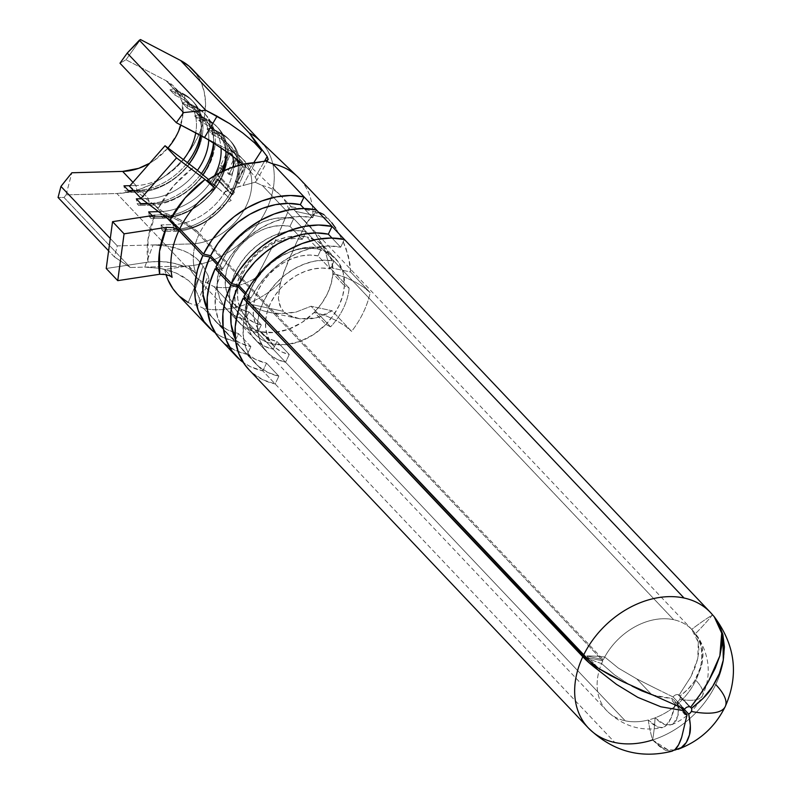 <?xml version="1.0" encoding="UTF-8"?>
<svg xmlns="http://www.w3.org/2000/svg" width="791" height="791" viewBox="0 0 791 791"><rect width="100%" height="100%" fill="white"/><g stroke="black" fill="none" stroke-linecap="round" stroke-linejoin="round"><path stroke-width="0.59" stroke-dasharray="3.96 2.97" d="M261.297 324.972L257.589 332.714L249.007 329.798L241.68 325.042L235.906 318.644L231.882 310.833L229.786 301.935L229.687 292.275L231.595 282.219L235.431 272.163L241.047 262.493L248.226 253.585L256.699 245.764L266.132 239.347L276.178 234.581L286.431 231.634L296.516 230.636L306.028 231.615L302.31 239.366L294.262 238.536L285.729 239.386L277.038 241.868L268.535 245.912L260.546 251.34L253.367 257.965L247.286 265.509L242.53 273.696L239.287 282.209L237.676 290.722L237.765 298.909L239.535 306.443L242.936 313.048L247.83 318.466L254.03 322.491L261.297 324.972A49.793 37.246 -43.4 0 1 245.655 316.41A49.793 37.246 -43.4 0 1 248.433 263.907A49.793 37.246 -43.4 0 1 302.31 239.366L289.971 226.335A49.793 37.246 136.6 0 0 236.094 250.876A49.793 37.246 136.6 0 0 233.315 303.378A49.793 37.246 136.6 0 0 248.957 311.941L261.297 324.972L248.957 311.941L241.69 309.469L235.491 305.445L230.596 300.026L227.195 293.421L225.415 285.877L225.336 277.69L226.948 269.187L230.191 260.674L234.947 252.487L241.028 244.933L248.206 238.318L256.195 232.89L264.698 228.846L273.379 226.355L281.922 225.504L289.971 226.335L293.688 218.593L284.167 217.614L274.091 218.613L263.838 221.549L253.792 226.325L244.36 232.742L235.886 240.553L228.698 249.472L223.082 259.141L219.255 269.187L217.347 279.243L217.446 288.903L219.542 297.811L223.556 305.613L229.341 312.01L236.667 316.766L245.25 319.693L248.957 311.941L245.25 319.693L257.589 332.714A58.801 43.989 -43.4 0 1 239.119 322.609A58.801 43.989 -43.4 0 1 231.239 308.905A58.801 43.989 -43.4 0 1 249.125 252.636A58.801 43.989 -43.4 0 1 306.028 231.615L293.688 218.593A58.801 43.989 136.6 0 0 230.052 247.573A58.801 43.989 136.6 0 0 226.78 309.578A58.801 43.989 136.6 0 0 245.25 319.693L257.589 332.714L261.297 324.972M302.31 239.366L306.028 231.615L293.688 218.593L289.971 226.335L302.31 239.366M321.66 248.117L312.138 247.138L302.063 248.137L291.81 251.083L281.764 255.849L272.331 262.266L263.858 270.077L256.67 278.996L251.054 288.666L247.227 298.721L245.319 308.767L245.418 318.437L247.514 327.336L251.528 335.137L257.312 341.544L264.639 346.29L273.221 349.217L276.929 341.465L269.662 338.993L263.462 334.969L258.568 329.55L255.167 322.946L253.387 315.401L253.308 307.224L254.92 298.711L258.163 290.198L262.919 282.011L268.999 274.467L276.178 267.842L284.167 262.414L292.67 258.37L301.351 255.879L309.894 255.038L317.942 255.869L321.66 248.117A58.801 43.989 136.6 0 0 258.024 277.097A58.801 43.989 136.6 0 0 254.751 339.112A58.801 43.989 136.6 0 0 273.221 349.217L285.561 362.238L276.979 359.322L269.652 354.566L263.878 348.169L259.853 340.367L257.757 331.459L257.658 321.799L259.567 311.743L263.393 301.687L269.009 292.027L276.197 283.109L284.671 275.298L294.104 268.881L304.149 264.105L314.403 261.168L324.488 260.16L334 261.149L330.282 268.891L317.942 255.869A49.793 37.246 136.6 0 0 264.065 280.4A49.793 37.246 136.6 0 0 261.287 332.912A49.793 37.246 136.6 0 0 276.929 341.465L289.269 354.497A49.793 37.246 -43.4 0 1 273.627 345.934A49.793 37.246 -43.4 0 1 276.405 293.431A49.793 37.246 -43.4 0 1 330.282 268.891L322.234 268.06L313.691 268.91L305.01 271.402L296.506 275.436L288.517 280.874L281.339 287.489L275.258 295.033L270.502 303.22L267.259 311.733L265.647 320.246L265.736 328.433L267.506 335.967L270.908 342.582L275.802 348L282.001 352.025L289.269 354.497L285.561 362.238A58.801 43.989 -43.4 0 1 267.091 352.133A58.801 43.989 -43.4 0 1 270.364 290.129A58.801 43.989 -43.4 0 1 334 261.149L321.66 248.117L334 261.149L330.282 268.891L317.942 255.869L321.66 248.117M273.221 349.217L276.929 341.465L289.269 354.497L285.561 362.238L273.221 349.217M290.653 206.303L292.017 207.45L290.653 206.303L288.844 209.615A58.811 43.989 136.6 0 0 280.894 195.693A58.811 43.989 136.6 0 0 262.424 185.588L673.665 619.709A58.811 43.989 -43.4 0 1 691.71 629.369A58.811 43.989 -43.4 0 1 692.145 629.814A58.811 43.989 -43.4 0 1 695.338 633.759A58.811 43.989 -43.4 0 1 695.833 680.26A58.811 43.989 136.6 0 0 695.338 633.759L697.86 636.874L702.21 646.979L702.062 663.807L694.458 681.239C691.769 685.718 686.934 690.681 679.953 696.12A4.509 3.372 -43.4 0 1 679.766 699.274A58.811 17.778 25.6 0 0 702.477 695.665A58.811 17.778 25.6 0 0 695.833 680.26A58.811 43.989 -43.4 0 1 655.037 717.862A58.811 43.989 -43.4 0 1 648.274 720.008A58.811 43.989 -43.4 0 1 625.226 720.809L213.985 286.688A58.811 43.989 136.6 0 0 256.314 277.493L249.541 292.106L248.423 298.434L249.086 301.46L251.024 304.357L256.422 308.154L263.571 310.922L271.432 312.692L279.53 313.493L295.854 312.129L311.071 306.236L330.589 326.841A58.811 43.989 136.6 0 0 349.147 288.102L329.629 267.496L325.21 250.866L329.629 267.496L350.64 272.025L350.008 264.065L346.072 248.611L343.067 241.334L335.77 228.273L328.087 218.395L295.567 211.385L311.644 228.747L321.393 243.015L325.21 250.866L316.815 235.659L311.644 228.747L295.567 211.385L328.087 218.395L323.559 214.391L319.663 212.552L314.6 213.56L309.35 218.988L305.484 225.079L296.704 242.115L283.514 272.915L279.431 286.975L278.373 298.751L279.866 305.623L283.544 311.367L251.024 304.357L249.086 301.46L248.423 298.434L250.836 288.745L276.731 237.962L290.238 206.491L319.673 212.552L316.232 212.759L312.979 214.816A84.044 62.865 136.6 0 0 299.216 178.341M331.854 222.815L323.559 214.391M293.382 209.012L295.567 211.385L293.382 209.012M261.129 331.795L272.648 343.947A55.202 41.29 -43.4 0 1 255.305 334.464A55.202 41.29 -43.4 0 1 258.38 276.247A55.202 41.29 -43.4 0 1 318.12 249.046L306.601 236.885A55.202 41.29 136.6 0 0 246.861 264.085A55.202 41.29 136.6 0 0 243.786 322.303A55.202 41.29 136.6 0 0 261.129 331.795A55.202 41.29 136.6 0 0 314.334 312.277L325.852 324.439A55.202 41.29 -43.4 0 1 272.648 343.947L261.129 331.795L253.071 329.046L246.199 324.587L240.771 318.575L237.003 311.249L235.026 302.894L234.937 293.827L236.727 284.384L240.326 274.952L245.596 265.875L252.339 257.5L260.288 250.164L269.158 244.142L278.58 239.663L288.211 236.904L297.663 235.965L306.601 236.885L318.12 249.046A55.202 41.29 -43.4 0 1 335.453 258.528A55.202 41.29 -43.4 0 1 344.411 285.699L349.147 288.102L336.086 274.319L332.892 273.538L344.411 285.699L332.892 273.538A55.202 41.29 136.6 0 0 323.934 246.377A55.202 41.29 136.6 0 0 306.601 236.885L318.012 241.492L326.624 249.63L331.726 260.605L332.892 273.538L331.192 283.613L327.405 293.728L321.7 303.418L314.334 312.277L317.527 313.058L330.589 326.841L325.852 324.439L314.334 312.277L302.152 322.332L288.468 329.264L274.408 332.507L261.129 331.795M674.209 750.184L667.683 749.67L652.615 739.971A84.044 62.865 136.6 0 0 715.736 684.551A84.044 62.865 136.6 0 0 712.562 614.844A198.175 148.243 136.6 0 0 691.71 629.369L695.902 635.311L698.295 642.262L698.898 650.133L697.761 658.636L694.992 667.653L690.81 676.878L679.093 695.071L690.632 707.263L679.093 695.071A4.509 3.372 136.6 0 0 678.065 694.636A4.509 3.372 136.6 0 0 673.101 696.98A4.509 3.372 -43.4 0 1 678.065 694.636L689.604 706.818L678.065 694.636A4.509 3.372 -43.4 0 1 679.093 695.071L690.81 676.878L697.761 658.636L698.295 642.262L691.71 629.369A58.811 43.989 136.6 0 0 673.665 619.709A58.811 43.989 136.6 0 0 604.729 657.005A58.811 43.989 136.6 0 0 603.325 659.714L586.793 655.937A198.175 148.243 -43.4 0 1 604.729 657.005L618.354 668.108L636.824 678.935L651.319 694.241L636.824 678.935L618.354 668.108L604.729 657.005A198.175 148.243 136.6 0 0 586.793 655.937L598.718 668.514L586.793 655.937L603.325 659.714A58.811 43.989 -43.4 0 1 604.729 657.005A58.811 43.989 -43.4 0 1 673.665 619.709L262.424 185.588L255.157 182.227L242.916 185.588A58.811 43.989 136.6 0 0 223.784 192.618L231.19 200.43A58.811 43.989 136.6 0 0 199.49 233.414L603.325 659.714L199.49 233.414L193.063 227.798L184.491 222.133L174.663 217.011L164.617 212.967L179.695 228.886L164.617 212.967L158.368 208.073A93.061 69.608 -43.4 0 1 193.568 167.306L173.526 185.895L158.368 208.073L164.617 212.967A34.25 10.135 26.1 0 1 199.49 233.414A58.811 43.989 136.6 0 1 231.19 200.43L223.784 192.618L233.266 188.288L242.916 185.588L255.236 162.61L242.916 185.588L255.157 182.227L256.867 180.368L255.275 177.214M673.101 696.98L684.64 709.161L673.101 696.98L655.739 688.447L673.101 696.98M292.017 207.45L280.894 195.693M177.194 293.936A84.044 62.865 136.6 0 0 188.179 302.558L193.666 304.861L196.722 305.099L203.594 308.381L234.848 341.386A84.044 62.865 -43.4 0 1 215.251 332.863L222.666 337.243L234.848 341.386L203.594 308.381A84.044 62.865 136.6 0 0 207.133 309.034A84.044 62.865 136.6 0 0 280.459 282.694A84.044 62.865 -43.4 0 1 203.594 308.381L196.722 305.099L199.668 302.567L199.273 298.256L195.337 289.012L192.767 284.819L188.545 280.528L182.869 276.494L176.027 272.994L168.354 270.235L160.286 268.347L144.733 267.121L185.549 266.033L116.85 193.518A79.308 59.325 136.6 0 0 192.945 145.979A79.308 59.325 136.6 0 0 192.569 69.499M180.842 125.057A54.075 40.45 136.6 0 0 174.247 86.852A54.075 40.45 136.6 0 0 166.08 80.712L125.987 59.77L119.975 63.211L125.987 59.77L166.08 80.712L179.448 94.821L169.956 89.867L174.89 95.078L184.382 100.032L191.788 107.853L182.296 102.899L187.24 108.11L196.722 113.064L204.127 120.875L194.635 115.921L199.579 121.132L209.061 126.085L216.467 133.906L206.975 128.953L211.919 134.163L221.401 139.117L234.779 153.227A54.075 40.45 -43.4 0 1 242.936 159.367A54.075 40.45 -43.4 0 1 243.203 211.513A54.075 40.45 -43.4 0 1 191.313 243.925L153.078 244.943L168.038 246.11L183.255 250.529L190.018 253.871L195.703 257.737L200.103 261.88L203.02 266.013L208.122 275.624L209.131 279.994L206.965 282.822L203.317 282.347L198.136 279.065L188.179 302.558L198.136 279.065L192.638 273.093L188.683 265.875L164.696 269.523A84.044 62.865 136.6 0 0 165.962 274.467L164.696 269.523L172.102 277.344L164.696 269.523L184.699 266.478L176.017 263.67L166.594 261.95L157.093 261.425L148.144 262.108A93.061 69.608 -43.4 0 1 154.947 215.211L163.875 214.519L174.01 218.375L183.907 223.349L192.529 228.915L198.966 234.492A58.811 43.989 136.6 0 0 196.089 273.686L188.683 265.875A58.811 43.989 136.6 0 0 195.506 276.583A58.811 43.989 136.6 0 0 198.136 279.065L203.317 282.347L206.965 282.822L213.985 286.688A58.811 43.989 136.6 0 0 256.314 277.493L271.382 248.76M248.76 369.496A84.044 62.865 136.6 0 0 275.159 383.942L278.877 376.19A75.026 56.121 -43.4 0 1 255.305 363.296A75.026 56.121 -43.4 0 1 250.272 299.621L245.863 298.731L250.272 299.621L245.536 312.376L243.233 325.101L243.46 337.322L246.189 348.564L251.34 358.412L258.697 366.49L268.001 372.492L278.877 376.19L266.537 363.158L262.82 370.91A84.044 62.865 -43.4 0 1 243.223 362.387L250.638 366.777L262.82 370.91L247.188 354.408L262.82 370.91L266.537 363.158L255.651 359.47L246.357 353.468L239.001 345.39L235.332 339.052A75.026 56.121 136.6 0 0 242.966 350.265A75.026 56.121 136.6 0 0 266.537 363.158L278.877 376.19L275.159 383.942L614.834 742.502L262.82 370.91L275.159 383.942L262.978 379.799L252.556 373.075L248.957 369.704M220.788 339.962A84.044 62.865 136.6 0 0 247.188 354.408L234.848 341.386L238.566 333.634L227.679 329.936L218.385 323.934L211.029 315.866L207.361 309.528A75.026 56.121 136.6 0 0 214.994 320.741A75.026 56.121 136.6 0 0 232.683 331.993A75.026 56.121 136.6 0 0 238.566 333.634L250.905 346.666L247.188 354.408L235.006 350.275L224.585 343.551L220.996 340.17M714.204 616.693L712.562 614.844A84.044 62.865 -43.4 0 1 715.736 684.551A84.044 62.865 -43.4 0 1 652.615 739.971L665.567 750.362L672.024 751.213M288.339 315.095L299.878 318.793L316.242 317.863L332.082 310.764L351.609 331.37A84.044 62.865 136.6 0 0 370.168 292.63L350.64 272.025L348.445 256.254L343.067 241.334L335.77 228.273M280.192 283.732L278.353 298.514L280.765 307.541M265.746 161.038L260.377 162.165M261.594 150.488L249.284 133.007A79.308 59.325 -43.4 0 1 261.257 142.014A79.308 59.325 -43.4 0 1 272.796 163.885A79.308 59.325 -43.4 0 1 185.549 266.033A79.308 59.325 136.6 0 0 260.546 220.254A79.308 59.325 136.6 0 0 263.363 144.397M237.636 181.663L239.327 183.453A79.308 59.325 136.6 0 0 245.902 165.576L229.449 148.214A79.308 59.325 -43.4 0 1 222.874 166.08L224.565 167.86A79.308 59.325 136.6 0 0 230.379 152.89L235.441 158.24A79.308 59.325 -43.4 0 1 229.627 173.209L231.308 174.989A79.308 59.325 136.6 0 0 237.122 160.019L243.45 166.703A79.308 59.325 -43.4 0 1 237.636 181.663A79.308 59.325 136.6 0 0 243.45 166.703L237.122 160.019A79.308 59.325 -43.4 0 1 231.308 174.989L229.627 173.209A79.308 59.325 136.6 0 0 235.441 158.24L230.379 152.89A79.308 59.325 -43.4 0 1 224.565 167.86L222.874 166.08A79.308 59.325 136.6 0 0 229.449 148.214L245.902 165.576L228.945 148.105L229.449 148.214L228.945 148.105L220.57 165.586L222.874 166.08L220.57 165.586L222.261 167.366L224.565 167.86L222.261 167.366L229.301 152.663L230.379 152.89L229.301 152.663L234.363 158.012L235.441 158.24L234.363 158.012L227.324 172.705L229.627 173.209L227.324 172.705L229.014 174.495L231.308 174.989L229.014 174.495L236.054 159.792L237.122 160.019L236.054 159.792L242.382 166.466L243.45 166.703L242.382 166.466L235.342 181.169L237.636 181.663L235.342 181.169L237.023 182.948L239.327 183.453L237.636 181.663M212.354 182.751L214.035 184.53A79.308 59.325 136.6 0 0 217.95 179.152L232.722 194.734A79.308 59.325 136.6 0 0 234.482 192.045L219.72 176.462A79.308 59.325 136.6 0 0 223.546 169.838L221.866 168.058A79.308 59.325 -43.4 0 1 212.354 182.751A79.308 59.325 136.6 0 0 221.866 168.058L223.546 169.838A79.308 59.325 -43.4 0 1 219.72 176.462L218.069 176.106L221.312 169.353L223.546 169.838L221.312 169.353L219.621 167.573L221.866 168.058L219.621 167.573L212.354 182.751L214.035 184.53L216.744 178.885L217.95 179.152A79.308 59.325 -43.4 0 1 214.035 184.53L216.744 178.885L231.506 194.477L232.722 194.734L217.95 179.152L216.744 178.885L231.506 194.477L232.841 191.689L234.482 192.045A79.308 59.325 -43.4 0 1 232.722 194.734L231.506 194.477L232.841 191.689L218.069 176.106L219.72 176.462L234.482 192.045L232.841 191.689L218.069 176.106L221.312 169.353L219.621 167.573L212.354 182.751M234.779 153.227L204.582 137.456L234.779 153.227A54.075 40.45 -43.4 0 1 244.142 160.721A54.075 40.45 -43.4 0 1 242.58 212.522A54.075 40.45 -43.4 0 1 191.313 243.925L177.945 229.815A54.075 40.45 136.6 0 0 238.269 165.467A54.075 40.45 -43.4 0 1 177.945 229.815L165.932 230.132L160.998 224.921L173.011 224.604L165.606 216.793A54.075 40.45 136.6 0 0 223.705 170.846A54.075 40.45 -43.4 0 1 165.606 216.793L153.592 217.11L152.188 215.627L153.592 217.11L151.121 218.534L163.144 218.207A57.684 43.149 136.6 0 0 221.816 177.491A57.684 43.149 136.6 0 0 209.496 121.468L209.061 126.085L216.467 133.906A54.075 40.45 -43.4 0 1 224.634 140.047A54.075 40.45 -43.4 0 1 232.772 156.232A54.075 40.45 136.6 0 0 216.467 133.906L220.185 132.75L221.836 134.49L221.401 139.117L234.779 153.227M237.32 159.673A54.075 40.45 136.6 0 0 229.568 145.257A54.075 40.45 136.6 0 0 221.401 139.117L211.919 134.163L212.344 129.536L221.836 134.49L212.344 129.536L210.703 127.796L220.185 132.75L210.703 127.796L206.975 128.953L216.467 133.906L220.185 132.75L221.836 134.49L221.401 139.117A54.075 40.45 -43.4 0 1 237.32 159.673M195.842 73.385L200.983 82.096L204.236 91.993L205.531 102.8L204.829 114.211L202.14 125.898L197.542 137.535L191.165 148.787L183.205 159.337L173.872 168.888L163.43 177.164L152.179 183.937L140.452 189L128.557 192.233L116.85 193.518L66.088 194.863L63.992 197.483L66.088 194.863L116.85 193.518L185.549 266.033L130.327 267.506L63.992 197.483L58.059 197.463L63.992 197.483L130.327 267.506L114.418 256.946L108.614 250.826L114.418 256.946L117.295 245.892L153.078 244.943L144.733 267.121L130.327 267.506L114.418 256.946L117.295 245.892L191.313 243.925L177.945 229.815L175.483 231.239L173.832 229.499L173.011 224.604A54.075 40.45 136.6 0 0 233.385 166.97A54.075 40.45 -43.4 0 1 173.011 224.604L165.606 216.793L163.144 218.207L161.493 216.477A57.684 43.149 136.6 0 0 221.964 171.677A57.684 43.149 -43.4 0 1 161.493 216.477L161.176 214.598L161.493 216.477L149.479 216.793L148.659 211.899L149.479 216.793L161.493 216.477L163.144 218.207L165.606 216.793L153.592 217.11L151.121 218.534L149.479 216.793L151.121 218.534L163.144 218.207A57.684 43.149 -43.4 0 0 218.474 183.641A57.684 43.149 -43.4 0 0 218.197 128.013L216.556 126.273A57.684 43.149 136.6 0 0 207.845 119.728L209.496 121.468L200.004 116.504L209.496 121.468L209.061 126.085L199.579 121.132L200.004 116.504L198.353 114.774L207.845 119.728L198.353 114.774L194.635 115.921L204.127 120.875A54.075 40.45 -43.4 0 1 212.295 127.025A54.075 40.45 -43.4 0 1 221.035 147.779A54.075 40.45 136.6 0 0 204.127 120.875L207.845 119.728L209.496 121.468A57.684 43.149 -43.4 0 1 218.197 128.013M225.791 151.14A54.075 40.45 136.6 0 0 217.228 132.235A54.075 40.45 136.6 0 0 209.061 126.085A54.075 40.45 -43.4 0 1 225.791 151.14M167.989 147.966A54.075 40.45 136.6 0 1 149.687 163.253L154.383 160.266L167.86 148.105L177.639 133.244L182.602 117.335L182.207 102.187L176.482 89.502L166.08 80.712L179.448 94.821L183.166 93.674L184.807 95.414A57.684 43.149 -43.4 0 1 193.518 101.96A57.684 43.149 -43.4 0 1 193.795 157.587A57.684 43.149 -43.4 0 1 138.455 192.154L140.927 190.74A54.075 40.45 136.6 0 0 189.029 163.875A54.075 40.45 -43.4 0 1 140.927 190.74L148.332 198.551L149.153 203.445A57.684 43.149 136.6 0 0 201.428 173.496A57.684 43.149 -43.4 0 1 149.153 203.445L150.794 205.185L138.781 205.502L141.253 204.078L138.781 205.502L150.794 205.185L149.153 203.445L148.332 198.551L141.451 198.739L148.332 198.551A54.075 40.45 136.6 0 0 197.453 170.312A54.075 40.45 -43.4 0 1 148.332 198.551L140.927 190.74L138.455 192.154A57.684 43.149 136.6 0 0 197.137 151.437A57.684 43.149 136.6 0 0 184.807 95.414L175.325 90.451L173.674 88.721L183.166 93.674L184.807 95.414L184.382 100.032L174.89 95.078L175.325 90.451L184.807 95.414L184.382 100.032A54.075 40.45 -43.4 0 1 201.052 135.617A54.075 40.45 136.6 0 0 192.549 106.172A54.075 40.45 136.6 0 0 184.382 100.032L191.788 107.853L195.506 106.696L197.157 108.436L187.665 103.483L186.014 101.742L195.506 106.696L197.157 108.436L196.722 113.064A54.075 40.45 -43.4 0 1 213.748 142.884A54.075 40.45 136.6 0 0 204.889 119.204A54.075 40.45 136.6 0 0 196.722 113.064L187.24 108.11L187.665 103.483L197.157 108.436A57.684 43.149 -43.4 0 1 205.858 114.992A57.684 43.149 -43.4 0 1 206.135 170.609A57.684 43.149 -43.4 0 1 150.794 205.185L153.266 203.762L160.672 211.583L160.998 213.521L160.672 211.583L158.516 211.632L160.672 211.583A54.075 40.45 136.6 0 0 214.539 175.691A54.075 40.45 -43.4 0 1 160.672 211.583L153.266 203.762A54.075 40.45 136.6 0 0 202.941 174.742A54.075 40.45 -43.4 0 1 153.266 203.762L148.273 203.9L153.266 203.762L150.794 205.185A57.684 43.149 136.6 0 0 209.477 164.469A57.684 43.149 136.6 0 0 197.157 108.436L196.722 113.064L204.127 120.875L207.845 119.728A57.684 43.149 -43.4 0 1 225.979 153.088A57.684 43.149 136.6 0 0 216.556 126.273M191.788 107.853A54.075 40.45 -43.4 0 1 199.955 113.993A54.075 40.45 -43.4 0 1 208.765 139.789A54.075 40.45 136.6 0 0 191.788 107.853L195.506 106.696L186.014 101.742L182.296 102.899L191.788 107.853M135.993 185.529L132.967 182.335L135.993 185.529A54.075 40.45 136.6 0 0 183.383 159.594A54.075 40.45 -43.4 0 1 135.993 185.529L136.813 190.423A57.684 43.149 136.6 0 0 187.437 162.669A57.684 43.149 -43.4 0 1 136.813 190.423L135.993 185.529L130.031 185.687L135.993 185.529M179.448 94.821A54.075 40.45 -43.4 0 1 187.615 100.961A54.075 40.45 -43.4 0 1 195.743 132.839A54.075 40.45 136.6 0 0 179.448 94.821L183.166 93.674L173.674 88.721L169.956 89.867L179.448 94.821M300.412 179.646A84.044 62.865 -43.4 0 1 312.979 214.816L305.484 225.079L296.704 242.115L287.479 262.671L280.459 282.694M278.076 235.145L288.844 209.615A58.811 43.989 136.6 0 0 281.082 195.891A58.811 43.989 136.6 0 0 262.424 185.588L255.157 182.227L256.867 180.368L255.266 177.214L249.056 169.936L241.235 162.758M188.179 302.558L193.666 304.861L196.722 305.099L199.668 302.567L199.273 298.256L208.122 275.624L203.02 266.013L195.337 289.012L199.273 298.256L208.122 275.624L209.131 279.994L206.965 282.822L213.985 286.688L625.226 720.809A58.811 43.989 -43.4 0 1 606.756 710.704A58.811 43.989 -43.4 0 1 601.595 663.55A58.811 43.989 -43.4 0 1 602.811 660.801L198.966 234.492L602.811 660.801L586.091 657.41L589.196 660.683L586.091 657.41A198.175 148.243 136.6 0 0 601.595 663.55A58.811 43.989 136.6 0 0 606.756 710.704A58.811 43.989 136.6 0 0 625.226 720.809A58.811 43.989 136.6 0 0 648.274 720.008L657.657 727.048L662.69 727.552L665.29 726.375L671.173 717.862C672.538 714.906 674.001 709.764 675.573 702.428A4.509 3.372 -43.4 0 1 672.35 698.532L653.475 695.16L662.374 697.346L672.35 698.532A4.509 3.372 136.6 0 0 672.933 701.607A4.509 3.372 136.6 0 0 675.573 702.428L683.8 711.119L675.573 702.428L671.173 717.862L668.425 723.083L665.29 726.375L661.701 727.71L657.657 727.048L653.148 724.447L648.274 720.008A198.175 148.243 136.6 0 0 652.615 739.971A198.175 148.243 136.6 0 0 655.037 717.862A58.811 43.989 136.6 0 0 695.833 680.26A58.811 17.778 -154.4 0 1 702.477 695.665A58.811 17.778 -154.4 0 1 679.766 699.274A4.509 3.372 -43.4 0 1 677.175 701.914C678.47 708.331 678.718 712.928 677.946 715.697L673.309 723.824L671.767 724.665L664.974 724.734L655.037 717.862L660.099 722.272L664.974 724.734L669.483 725.248L673.309 723.824L676.226 720.571L677.946 715.697L678.302 709.369L677.175 701.914A4.509 3.372 136.6 0 0 679.766 699.274A4.509 3.372 136.6 0 0 679.953 696.12L690.335 707.075L679.953 696.12L688.022 689.149L694.458 681.239L699.195 672.617L702.062 663.807L703.061 655.096L702.21 646.979L699.59 639.751L695.338 633.759A198.175 148.243 136.6 0 0 712.562 614.844L714.53 617.079M117.295 245.892L110.285 238.487L117.295 245.892M254.455 142.756L258.677 146.958M140.927 190.74L133.926 190.918L140.927 190.74M66.088 194.863L71.852 172.764L66.088 194.863M125.987 59.77L140.501 39.55L125.987 59.77M243.074 164.281L249.056 169.936L253.753 162.709L249.056 169.936L255.266 177.214L264.362 161.453L255.266 177.214M177.322 294.074L179.804 296.496M250.272 299.621L245.111 294.173L250.272 299.621M217.891 269.207L222.301 270.097L217.565 282.852L215.261 295.577L215.488 307.798L218.217 319.04L223.369 328.888L230.725 336.966L240.029 342.968L250.905 346.666A75.026 56.121 -43.4 0 1 227.333 333.762A75.026 56.121 -43.4 0 1 222.301 270.097L217.139 264.649L222.301 270.097L217.891 269.207M184.55 266.419L172.764 262.938L160.168 261.465L148.144 262.108L106.221 268.485L148.144 262.108L148.006 239.159L154.947 215.211L163.875 214.519L167.791 218.652L163.875 214.519A34.25 10.57 -154.9 0 1 198.966 234.492A58.811 43.989 136.6 0 0 196.089 273.686L192.678 270.769L184.699 266.478L192.678 270.769L196.089 273.686L188.683 265.875L184.699 266.478M217.851 263.314L222.963 268.713L215.894 267.101L222.963 268.713A75.026 56.121 -43.4 0 1 312.712 217.673L300.659 216.418L287.884 217.663L274.892 221.351L262.157 227.343L250.164 235.411L239.376 245.259L230.191 256.502L222.963 268.713L217.851 263.314M245.823 292.838L250.935 298.247L243.865 296.625L250.935 298.247A75.026 56.121 -43.4 0 1 340.674 247.197L328.631 245.952L315.856 247.188L302.864 250.876L290.129 256.867L278.135 264.945L267.348 274.784L258.163 286.026L250.935 298.247L245.823 292.838M208.587 179.478L225.267 194.517L202.951 174.752M614.528 674.871L601.595 663.55L614.528 674.871L629.903 684.937L614.528 674.871M636.824 678.935L655.739 688.447L636.824 678.935M725.238 706.571A84.044 25.411 25.6 0 0 715.736 684.551M588.435 728.056A84.044 62.865 136.6 0 0 614.834 742.502A84.044 62.865 136.6 0 0 652.615 739.971L659.546 746.477L665.567 750.362L671.945 751.232M712.562 614.844A198.175 148.243 -43.4 0 1 695.338 633.759A58.811 43.989 136.6 0 0 691.71 629.369A198.175 148.243 -43.4 0 1 712.562 614.844L714.095 616.555L712.562 614.844A84.044 62.865 136.6 0 0 710.456 612.461M207.46 180.269L221.075 190.562L207.46 180.269M683.533 708.617L677.175 701.914L683.533 708.617M680.537 707.174L672.35 698.532L680.537 707.174M674.921 750.086L667.683 749.67L660.08 746.269L652.615 739.971A198.175 148.243 -43.4 0 1 648.274 720.008A58.811 43.989 136.6 0 0 655.037 717.862A198.175 148.243 -43.4 0 1 652.615 739.971M601.595 663.55A198.175 148.243 -43.4 0 1 586.091 657.41L602.811 660.801A58.811 43.989 136.6 0 0 601.595 663.55M272.648 343.947L264.59 341.208L257.718 336.748L252.289 330.737L248.512 323.41L246.545 315.055L246.456 305.979L248.245 296.546L251.845 287.103L257.115 278.027L263.858 269.662L271.807 262.325L280.667 256.304L290.099 251.825L299.72 249.066L309.182 248.127L318.12 249.046L329.531 253.654L338.143 261.781L343.245 272.766L344.411 285.699L342.711 295.775L338.924 305.89L333.219 315.579L325.852 324.439L313.671 334.484L299.987 341.425L285.927 344.668L272.648 343.947M172.102 277.344L166.654 274.615M163.094 274.111L159.663 274.259M129.516 186.271L158.368 208.073L129.516 186.271M344.392 239.446L340.674 247.197L332.022 238.061L340.674 247.197L344.392 239.446M316.42 209.922L312.712 217.673L304.051 208.527L312.712 217.673L316.42 209.922M250.905 346.666L238.566 333.634L234.848 341.386L247.188 354.408L250.905 346.666M203.02 266.013L195.337 289.012L192.767 284.819L188.545 280.528L176.027 272.994L160.286 268.347L144.733 267.121L153.078 244.943L164.439 245.556L176.403 248.087L187.467 252.487L196.257 258.182L202.051 264.402M268.119 159.733L256.867 180.368M209.131 279.994L199.668 302.567M251.024 304.357L283.544 311.367L287.795 314.778L293.135 317.25L299.216 318.704L305.771 319.149L312.514 318.595L319.307 317.013L325.872 314.423L332.082 310.764L311.071 306.236L295.854 312.129L287.706 313.335L279.53 313.493L271.432 312.692L263.571 310.922L256.422 308.154L251.024 304.357M350.64 272.025L370.168 292.63L363.801 287.262L355.169 281.972L345.529 277.493L336.086 274.319L329.629 267.496L350.64 272.025M351.609 331.37L332.082 310.764L311.071 306.236L317.527 313.058L326.95 316.222L336.59 320.701L345.222 325.991L351.609 331.37L345.222 325.991L336.59 320.701L326.95 316.222L314.334 312.277A55.202 41.29 136.6 0 0 332.892 273.538L345.529 277.493L355.169 281.972L363.801 287.262L370.168 292.63A84.044 62.865 -43.4 0 1 351.609 331.37M349.147 288.102A58.811 43.989 -43.4 0 1 330.589 326.841L325.852 324.439A55.202 41.29 136.6 0 0 344.411 285.699L349.147 288.102M138.455 192.154L136.813 190.423L133.541 190.512L136.813 190.423L138.455 192.154L126.441 192.48L138.455 192.154M200.36 135.251A57.684 43.149 136.6 0 0 191.877 100.22A57.684 43.149 136.6 0 0 183.166 93.674A57.684 43.149 -43.4 0 1 200.36 135.251M128.518 190.641L124.8 190.74L123.969 185.845L124.8 190.74L128.518 190.641M128.913 191.056L126.441 192.48L124.8 190.74L126.441 192.48L128.913 191.056M169.956 89.867L174.89 95.078L175.325 90.451L173.674 88.721L169.956 89.867M213.491 142.716A57.684 43.149 136.6 0 0 204.216 113.251A57.684 43.149 136.6 0 0 195.506 106.696A57.684 43.149 -43.4 0 1 213.491 142.716M149.153 203.445L147.729 203.485L149.153 203.445M140.857 203.663L137.14 203.762L136.319 198.867L137.14 203.762L140.857 203.663M138.781 205.502L137.14 203.762L138.781 205.502M182.296 102.899L187.24 108.11L187.665 103.483L186.014 101.742L182.296 102.899M194.635 115.921L199.579 121.132L200.004 116.504L198.353 114.774L194.635 115.921M175.483 231.239A57.684 43.149 136.6 0 0 234.156 190.522A57.684 43.149 136.6 0 0 221.836 134.49A57.684 43.149 -43.4 0 1 230.537 141.045A57.684 43.149 -43.4 0 1 230.824 196.662A57.684 43.149 -43.4 0 1 175.483 231.239L177.945 229.815L165.932 230.132L163.46 231.555L175.483 231.239L163.46 231.555L161.819 229.825L160.998 224.921L173.011 224.604L173.832 229.499A57.684 43.149 136.6 0 0 229.172 194.932A57.684 43.149 136.6 0 0 228.896 139.305A57.684 43.149 136.6 0 0 220.185 132.75A57.684 43.149 -43.4 0 1 232.514 188.782A57.684 43.149 -43.4 0 1 173.832 229.499L161.819 229.825L173.832 229.499L175.483 231.239M206.975 128.953L211.919 134.163L212.344 129.536L210.703 127.796L206.975 128.953M161.819 229.825L160.998 224.921L165.932 230.132L163.46 231.555L161.819 229.825M239.327 183.453L237.023 182.948L245.902 165.576A79.308 59.325 -43.4 0 1 239.327 183.453M228.945 148.105L220.57 165.586L222.261 167.366L229.301 152.663L234.363 158.012L227.324 172.705L229.014 174.495L236.054 159.792L242.382 166.466L235.342 181.169L237.023 182.948L245.408 165.467L228.945 148.105M233.315 303.378L245.655 316.41M226.78 309.578L239.119 322.609M273.627 345.934L261.287 332.912M267.091 352.133L254.751 339.112M243.786 322.303L255.305 334.464M671.767 724.665C685.599 718.811 695.843 709.141 702.477 695.665C711.485 675.949 709.942 656.352 697.86 636.874M692.145 629.814L303.952 220.027M229.568 145.257L242.936 159.367M224.634 140.047L217.228 132.235M212.295 127.025L204.889 119.204M199.955 113.993L192.549 106.172M187.615 100.961L174.247 86.852M242.422 158.833L279.292 194.111M195.506 276.583L606.756 710.704C622.903 726.326 641.541 731.952 662.69 727.552M242.966 350.265L255.305 363.296M214.994 320.741L227.333 333.762M672.933 701.607L684.482 713.789M323.934 246.377L335.453 258.528M267.912 312.03L296.872 318.279M193.518 101.96L191.877 100.22M205.858 114.992L204.216 113.251M230.537 141.045L228.896 139.305"/><path stroke-width="1.19" d="M335.77 228.273L331.854 222.815M323.934 214.648L319.663 212.552M260.377 162.165L243.163 164.261L230.962 167.821L218.959 173.209L207.46 180.269L214.865 188.09L205.087 179.458A93.061 69.608 -43.4 0 0 169.877 220.234L179.695 228.886L169.877 220.234L141.035 198.422L129.516 186.271L165.032 145.732L129.516 186.271L141.035 198.422L176.551 157.884L205.087 179.458L185.045 198.057L169.877 220.234L141.035 198.422L176.551 157.884L165.032 145.732L193.568 167.306L165.032 145.732L176.551 157.884L205.087 179.458L214.865 188.09A84.044 62.865 136.6 0 0 179.695 228.886L203.554 254.069L210.624 255.691L217.851 243.47L227.037 232.228L237.824 222.39L249.818 214.312L262.553 208.32L275.545 204.632L288.31 203.396L300.362 204.642L304.08 196.89L272.816 163.895L265.746 161.038L255.236 162.61A84.044 62.865 136.6 0 0 207.46 180.269L214.865 188.09A84.044 62.865 136.6 0 0 179.695 228.886L203.554 254.069A84.044 62.865 -43.4 0 1 304.08 196.89L316.42 209.922L302.923 208.517L288.616 209.912L274.062 214.045L259.794 220.758L246.367 229.795L234.274 240.82L223.991 253.417L215.894 267.101L231.526 283.603L238.595 285.215L245.823 273.004L255.009 261.762L265.796 251.914L277.789 243.846L290.524 237.854L303.517 234.166L316.281 232.92L328.334 234.176L332.052 226.424L316.42 209.922A84.044 62.865 136.6 0 0 215.894 267.101L231.526 283.603A84.044 62.865 -43.4 0 1 332.052 226.424L344.392 239.446L330.895 238.051L316.588 239.436L302.033 243.569L287.766 250.282L274.339 259.319L262.246 270.344L251.963 282.941L243.865 296.625L583.54 655.185A84.044 62.865 -43.4 0 1 684.057 598.016L344.392 239.446L684.057 598.016A84.044 62.865 -43.4 0 1 710.456 612.461L299.216 178.341A84.044 62.865 136.6 0 0 272.816 163.895L344.392 239.446A84.044 62.865 136.6 0 0 243.865 296.625L590.393 661.751L598.718 668.514L610.326 675.366L623.377 681.921L684.64 709.161A4.509 3.372 -43.4 0 1 689.604 706.818A4.509 3.372 -43.4 0 1 690.632 707.263C698.888 696.584 704.85 687.943 708.509 681.318L719.85 655.868L721.708 633.126L714.204 616.693L710.456 612.461A84.044 62.865 -43.4 0 1 712.562 614.844M715.736 684.551A84.044 25.411 -154.4 0 1 725.238 706.571A84.044 25.411 -154.4 0 1 691.304 711.455A4.509 3.372 -43.4 0 1 688.724 714.095C690.672 723.805 690.919 730.726 689.465 734.859C687.745 741.088 685.036 745.34 681.328 747.604L674.209 750.184M177.322 294.074L172.992 288.824L167.91 279.757L165.962 274.467A84.044 62.865 136.6 0 0 177.194 293.936L208.448 326.94A84.044 62.865 -43.4 0 1 202.812 255.622L178.954 230.438A84.044 62.865 136.6 0 0 172.102 277.344L172.062 277.295M166.683 274.625L159.663 274.259L117.74 280.647L124.078 233.82L112.559 221.658L154.947 215.211L112.559 221.658L124.078 233.82L166.466 227.363L159.525 251.32L159.663 274.259L117.74 280.647L124.078 233.82L166.466 227.363L173.466 227.709L178.954 230.438L202.812 255.622L209.961 257.075L217.139 264.649L209.961 257.075A75.026 56.121 136.6 0 0 207.361 309.528L203.149 294.766L202.921 282.545L205.225 269.82L209.961 257.075L202.812 255.622L197.503 269.909L194.932 284.157L195.179 297.851L198.244 310.448L203.999 321.472L212.245 330.529L215.251 332.863A84.044 62.865 -43.4 0 1 208.448 326.94M220.996 340.17L216.348 334.504L210.584 323.47L207.519 310.873L207.272 297.189L209.842 282.931L215.152 268.643L230.784 285.146L237.933 286.599L245.111 294.173L237.933 286.599A75.026 56.121 136.6 0 0 235.332 339.052L231.12 324.29L230.893 312.079L233.197 299.354L237.933 286.599L230.784 285.146L215.152 268.643A84.044 62.865 136.6 0 0 220.788 339.962L236.42 356.464A84.044 62.865 -43.4 0 1 230.784 285.146L225.475 299.433L222.904 313.691L223.151 327.375L226.216 339.972L231.971 351.006L240.217 360.053L243.223 362.387A84.044 62.865 -43.4 0 1 236.42 356.464M652.615 739.971A84.044 62.865 -43.4 0 1 614.834 742.502A84.044 62.865 -43.4 0 1 588.435 728.056C612.481 751.321 640.344 759.044 672.024 751.213L674.931 749.631C677.294 747.792 679.538 743.678 681.684 737.301L687.112 714.609A4.509 3.372 -43.4 0 1 683.899 710.723L660.851 706.788L637.803 697.365L616.416 684.324L598.006 669.987L589.196 660.683L598.006 669.987L589.661 663.273L243.124 298.177A84.044 62.865 136.6 0 0 248.76 369.496L588.435 728.056A84.044 62.865 -43.4 0 1 582.789 656.738L243.124 298.177L245.863 298.731L243.124 298.177L237.814 312.455L235.243 326.713L235.491 340.397L238.556 353.004L244.32 364.028L248.957 369.704M261.257 142.014L192.569 69.499A79.308 59.325 136.6 0 0 180.595 60.492L249.284 133.007L267.19 156.509L268.228 159.485L265.746 161.038L272.796 163.885A84.044 62.865 -43.4 0 1 300.412 179.646M243.074 164.281L229.608 153.899L210.366 140.758L176.324 122.694L119.975 63.211L176.324 122.694L183.581 112.589L205.68 110.226L217.06 116.168L204.582 137.456L176.324 122.694L183.581 112.589L205.68 110.226L229.617 123.633L242.975 133.125L254.662 142.953M238.269 165.467A54.075 40.45 136.6 0 0 237.32 159.673A54.075 40.45 -43.4 0 1 238.269 165.467M232.772 156.232A54.075 40.45 -43.4 0 1 233.385 166.97A54.075 40.45 136.6 0 0 232.772 156.232M223.705 170.846A54.075 40.45 136.6 0 0 225.791 151.14A54.075 40.45 -43.4 0 1 223.705 170.846M221.035 147.779A54.075 40.45 -43.4 0 1 214.539 175.691A54.075 40.45 136.6 0 0 221.035 147.779M202.941 174.742A54.075 40.45 136.6 0 0 213.748 142.884A54.075 40.45 -43.4 0 1 202.941 174.742L194.319 167.87M208.765 139.789A54.075 40.45 -43.4 0 1 197.453 170.312A54.075 40.45 136.6 0 0 208.765 139.789M189.029 163.875A54.075 40.45 136.6 0 0 201.052 135.617A54.075 40.45 -43.4 0 1 189.029 163.875M132.967 182.335L122.625 171.41A54.075 40.45 136.6 0 0 149.687 163.253L138.712 168.335L122.625 171.41L71.852 172.764L60.947 186.409L58.059 197.463L108.614 250.826L58.059 197.463L60.947 186.409L110.285 238.487L60.947 186.409L71.852 172.764L122.625 171.41L132.967 182.335M195.743 132.839A54.075 40.45 -43.4 0 1 183.383 159.594A54.075 40.45 136.6 0 0 195.743 132.839M167.989 147.966A54.075 40.45 136.6 0 0 180.842 125.057M263.363 144.397A79.308 59.325 136.6 0 0 249.284 133.007L180.595 60.492L140.501 39.55L139.345 40.212L205.68 110.226L139.345 40.212L127.222 53.096L183.581 112.589L127.222 53.096L119.975 63.211L127.222 53.096L140.501 39.55L180.595 60.492L188.98 66.118L195.842 73.385M258.677 146.958L249.284 133.007L267.19 156.509L268.09 159.782M152.188 215.627L148.659 211.899L158.516 211.632L148.659 211.899L152.188 215.627M148.273 203.9L141.253 204.078L136.319 198.867L141.451 198.739L136.319 198.867L141.253 204.078L148.273 203.9M133.926 190.918L128.913 191.056L123.969 185.845L130.031 185.687L123.969 185.845L128.913 191.056L133.926 190.918M264.362 161.453L267.19 156.509L264.362 161.453M261.594 150.488L253.753 162.709L261.594 150.488L254.455 142.756L242.975 133.125L229.617 123.633L217.06 116.178L204.582 137.456L223.111 149.232L241.235 162.758M179.804 296.496L188.179 302.558M215.152 268.643L217.891 269.207L215.152 268.643M159.663 274.259A93.061 69.608 -43.4 0 1 166.466 227.363L173.466 227.709L178.954 230.438L167.791 218.652L178.954 230.438A84.044 62.865 136.6 0 0 172.102 277.344L169.828 275.743L163.055 274.111M210.624 255.691L217.851 263.314L210.624 255.691L203.554 254.069L211.652 240.385L221.935 227.798L234.017 216.764L247.454 207.726L261.722 201.013L276.277 196.88L290.584 195.496L304.08 196.89L300.362 204.642A75.026 56.121 136.6 0 0 210.624 255.691M238.595 285.215L245.823 292.838L238.595 285.215L231.526 283.603L239.624 269.919L249.907 257.322L261.989 246.298L275.426 237.251L289.694 230.547L304.248 226.414L318.555 225.02L332.052 226.424L328.334 234.176A75.026 56.121 136.6 0 0 238.595 285.215M193.568 167.306L208.587 179.478M631.999 686.094L641.877 690.899L652.071 694.725L631.999 686.094M653.475 695.16L652.071 694.725L653.475 695.16M714.53 617.079L722.875 634.57L723.281 660.07C721.926 668.365 718.386 677.155 712.661 686.43C708.983 693.005 701.924 700.302 691.502 708.301A4.509 3.372 -43.4 0 1 691.304 711.455A84.044 25.411 25.6 0 0 725.238 706.571C715.113 727.018 699.343 741.266 677.917 749.334M671.945 751.232L674.931 749.631L678.549 744.875L681.684 737.301L687.112 714.609L683.8 711.119L687.112 714.609A4.509 3.372 -43.4 0 1 684.482 713.789A4.509 3.372 -43.4 0 1 683.899 710.723L660.851 706.788L637.803 697.365L616.416 684.324L598.006 669.987A84.044 25.945 -154.9 0 1 582.789 656.738A84.044 62.865 136.6 0 0 588.435 728.056M710.456 612.461A84.044 62.865 136.6 0 0 684.057 598.016A84.044 62.865 136.6 0 0 583.54 655.185A84.044 24.877 26.1 0 0 598.718 668.514L623.377 681.921L684.64 709.161A4.509 3.372 -43.4 0 1 689.604 706.818A4.509 3.372 -43.4 0 1 690.632 707.263L700.193 694.379L708.509 681.318L715.212 668.346L719.85 655.868L722.104 644.012L721.708 633.126L718.515 623.298L714.065 616.525L718.851 623.713L722.875 634.57L724.408 646.88L723.281 660.07L719.355 673.517L712.661 686.43L703.248 698.265L691.502 708.301A4.509 3.372 -43.4 0 1 691.304 711.455A4.509 3.372 -43.4 0 1 688.724 714.095L683.533 708.617L688.724 714.095L690.345 725.298L689.465 734.859L686.321 742.452L681.328 747.604L674.921 750.086M690.335 707.075L691.502 708.301L690.335 707.075M683.899 710.723L680.537 707.174L683.899 710.723M117.74 280.647L106.221 268.485L117.74 280.647M112.559 221.658L106.221 268.485L112.559 221.658M332.022 238.061L328.334 234.176L332.022 238.061M304.051 208.527L300.362 204.642L304.051 208.527M268.228 159.485L265.746 161.038M187.437 162.669A57.684 43.149 136.6 0 0 200.36 135.251A57.684 43.149 -43.4 0 1 187.437 162.669M133.541 190.512L128.518 190.641L133.541 190.512M201.428 173.496A57.684 43.149 136.6 0 0 213.491 142.716A57.684 43.149 -43.4 0 1 201.428 173.496M147.729 203.485L140.857 203.663L147.729 203.485M221.964 171.677A57.684 43.149 136.6 0 0 225.979 153.088A57.684 43.149 -43.4 0 1 221.964 171.677M161.176 214.598L160.998 213.521L161.176 214.598M260.812 141.549L296.605 175.79M714.233 616.723C735.393 645.169 739.061 675.118 725.238 706.571"/></g></svg>
